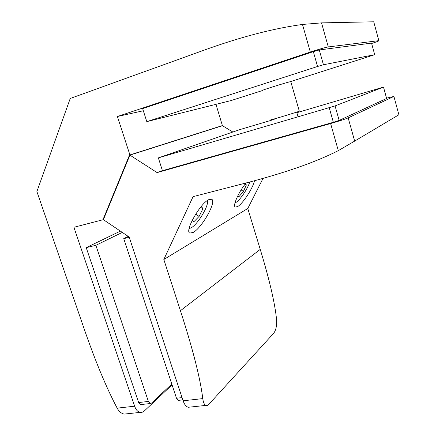 <?xml version="1.0" encoding="UTF-8"?>
<svg xmlns="http://www.w3.org/2000/svg" width="436" height="436" viewBox="0 0 436 436"><rect width="100%" height="100%" fill="white"/><g stroke="black" fill="none" stroke-linecap="round" stroke-linejoin="round"><path stroke-width="0.65" d="M237.702 196.026L238.884 196.789L243.424 191.399L246.395 184.902L245.245 184.019M245.157 184.128L246.395 184.902M241.108 189.943L243.424 191.399M192.445 219.837L193.818 221.799L199.105 216.398L202.909 208.768L201.476 206.392L200.511 207.367M195.666 214.169L199.105 216.398M200.598 207.274L202.909 208.768M171.806 384.062L151.505 403.137L150.148 403.54L148.382 401.442L95.866 245.315L86.224 247.632L138.648 402.548L140.425 404.63L141.378 404.521M95.866 245.315L122.298 232.41M120.385 231.118L86.224 247.632L120.385 231.118M129.258 237.315L123.737 238.634L176.493 398.242L178.22 400.39L179.125 400.286M128.2 236.383L123.737 238.634M262.745 90.459L230.944 100.596L146.801 121.633L317.544 66.49L323.452 64.762L374.698 54.68L290.234 81.701M371.554 43.104L319.277 49.949L313.331 51.639L142.643 108.602L146.801 121.633M386.612 98.487L339.159 120.418L333.355 122.298L162.432 170.678L158.355 157.887L239.702 129.645L274.162 119.431M296.872 112.701L383.511 87.091L335.066 105.915L158.355 157.887M254.471 180.727C253.038 188.08 242.699 203.89 237.511 206.637L235.26 207.035C232.448 205.939 238.814 191.617 246.095 182.957M193.143 232.475L189.764 233.064C184.521 231.102 200.255 203.356 208.806 199.634L211.733 199.279C216.736 201.579 201.928 227.881 193.143 232.475M263.05 178.351L247.784 208.501L260.238 249.387C269.639 280.321 275.105 303.936 276.631 320.226C276.86 325.997 275.879 330.346 273.688 333.268L208.92 404.237C207.781 405.464 206.724 405.856 205.738 405.415L188.238 407.279C186.068 406.554 184.357 404.39 183.104 400.793L129.17 237.037L103.386 219.668L129.906 155.123L157.118 172.602L330.619 123.546C339.148 121.088 344.996 119.197 348.162 117.873L354.67 141.095L338.314 150.638C315.359 162.312 283.683 173.332 243.288 183.687L193.072 196.641L163.827 259.496L180.422 310.71C192.914 349.345 200.364 378.644 202.773 398.602C203.263 402.33 204.25 404.603 205.738 405.415M190.903 406.995L188.238 407.279M232.851 132.026L222.474 125.699L129.906 155.123M162.399 170.58L157.118 172.602M393.495 117.976L398.886 114.766L393.904 96.443L348.162 117.873M393.904 96.443L386.525 98.16M398.864 114.777L354.67 141.095M247.784 208.501L163.827 259.496M127.443 413.742L124.151 414.096C121.35 413.475 119.017 411.491 117.164 408.145C106.275 387.528 95.157 360.763 83.805 327.845L36.891 191.557L70.229 98.471L202.833 50.614C239.745 37.213 272.963 28.493 302.486 24.454L321.534 22.874L328.281 46.941C324.864 47.546 318.88 49.246 310.323 52.048L117.393 116.51L129.917 154.933L222.393 125.579L215.967 104.34M371.657 43.507C377.282 41.622 379.68 40.668 378.84 40.657L373.756 21.855M373.712 21.8L321.534 22.874M378.813 40.657L328.281 46.941M143.33 110.755L117.393 116.51M103.397 219.646L73.902 227.281L134.637 406.199C135.885 409.666 137.656 411.737 139.951 412.412L141.825 412.451L143.875 411.404L172.067 384.857M150.148 403.54L140.425 404.63L138.648 402.548L86.224 247.632M271.339 119.595C266.696 121.306 293.695 113.256 298.851 111.382L299.298 111.093M262.728 90.399C257.861 91.456 284.882 82.9 290.262 81.696L290.807 81.745M234.999 202.904L235.756 202.555C239.838 200.44 247.839 188.657 249.735 181.997M189.12 228.573L191.044 227.897C197.84 224.442 209.558 204.762 207.269 200.593M148.382 401.442L138.648 402.548M182.052 397.605L176.493 398.242M374.682 54.685L371.516 43.044L374.698 54.68M323.452 64.762L319.277 49.949M317.544 66.49L313.331 51.639M333.355 122.298L329.235 107.757M339.159 120.418L335.066 105.915M383.511 87.091L386.628 98.541L383.495 87.096M260.238 249.387L180.422 310.71M338.314 150.638L330.619 123.546M183.104 400.793L202.773 398.602M102.929 219.788L129.715 154.546M310.323 52.048L302.486 24.454M117.164 408.145L134.637 406.199M182.804 399.877L178.22 400.39M398.886 114.766L393.926 96.432M378.84 40.657L373.739 21.8M139.951 412.412L124.151 414.096M299.325 111.202L290.763 81.587M298.088 116.892L296.703 112.106"/></g></svg>

